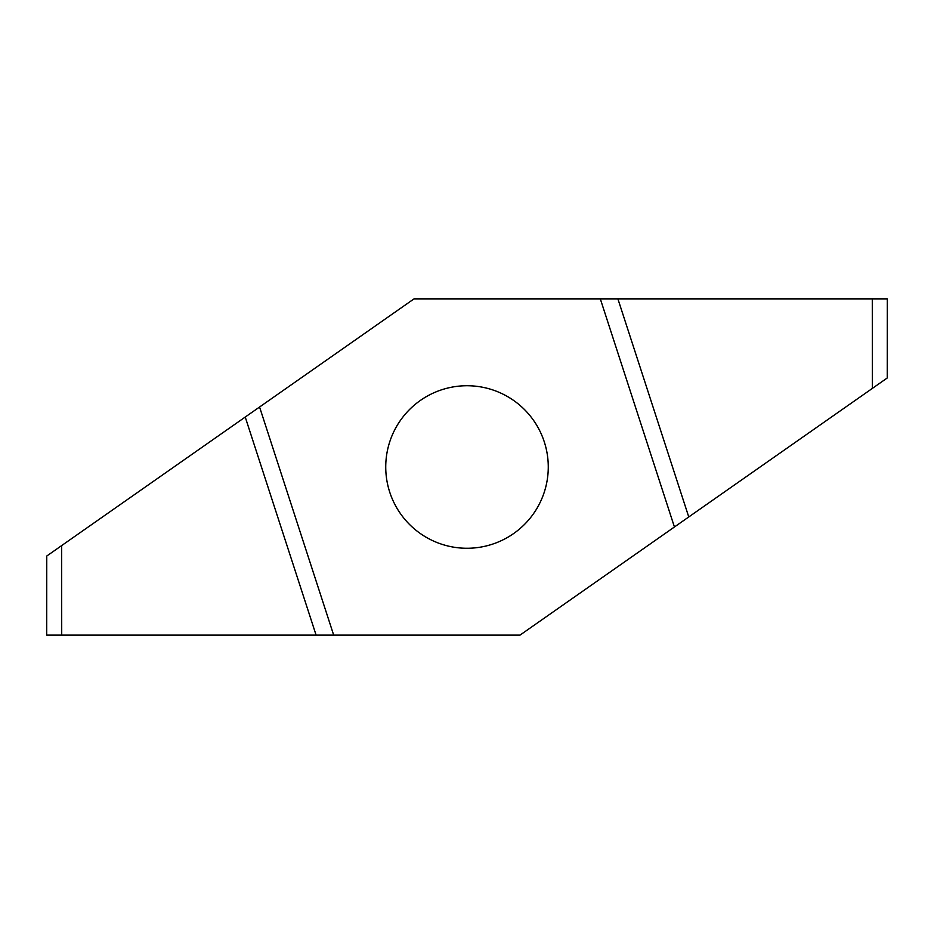 <?xml version="1.0" encoding="UTF-8"?>
<svg xmlns="http://www.w3.org/2000/svg" width="934" height="934" viewBox="0 0 934 934"><rect width="100%" height="100%" fill="white"/><g stroke="black" fill="none" stroke-linecap="round" stroke-linejoin="round"><path stroke-width="1.4" d="M385.742 467A81.258 81.258 0 0 0 507.629 537.377A81.258 81.258 0 0 0 507.629 396.623A81.258 81.258 0 0 0 385.742 467M674.43 526.986L600.317 298.88L413.995 298.88L259.57 407.014L333.683 635.12L520.005 635.12L887.242 377.978L887.3 298.88L600.317 298.88M259.57 407.014L46.758 556.022L46.7 635.12L333.683 635.12M61.714 635.12L61.644 545.596M872.286 298.88L872.356 388.404M245.233 417.043L316.101 635.12M688.767 516.957L617.899 298.88"/></g></svg>

